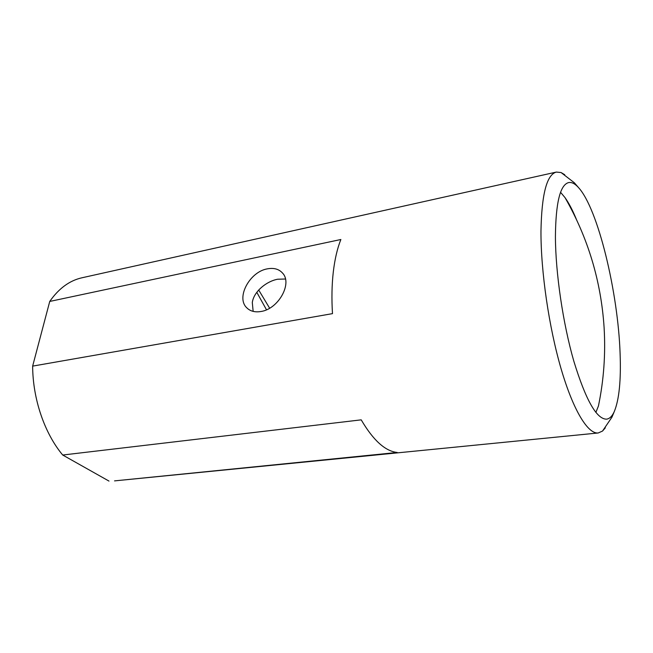 <?xml version="1.0" encoding="UTF-8"?>
<svg xmlns="http://www.w3.org/2000/svg" width="653" height="653" viewBox="0 0 653 653"><rect width="100%" height="100%" fill="white"/><g stroke="black" fill="none" stroke-linecap="round" stroke-linejoin="round"><path stroke-width="0.98" d="M332.483 313.636C331.561 298.69 331.83 284.806 333.291 271.999C334.793 259.249 337.315 248.418 340.866 239.504L49.734 301.441L32.65 366.113L332.483 313.636M564.747 174.726L561.082 172.547L556.364 172.074C546.773 174.571 541.639 194.268 540.97 231.162C540.798 271.411 548.944 327.308 561.147 368.978C573.375 410.713 587.986 434.147 598.197 432.98L114.544 480.886L397.212 452.472C385.221 451.182 373.222 440.31 361.215 419.846L62.712 455.027C44.641 433.527 32.756 399.016 32.65 366.113M598.197 432.98L602.531 431.053L605.331 427.837M555.417 236.647C555.556 273.174 562.976 323.537 573.824 361.174C585.684 399.881 596.589 419.21 606.531 419.161C609.624 418.769 612.228 416.19 614.351 411.414C619.175 399.514 621.093 380.291 620.105 353.746C618.105 292.462 598.017 208.707 578.452 187.509C574.942 183.632 571.661 181.991 568.6 182.587C560.127 184.84 555.736 202.863 555.417 236.647M556.364 172.074L81.976 277.778C69.553 280.561 58.803 288.446 49.734 301.441M62.712 455.027L108.994 481.081M267.355 268.848C273.909 267.624 279.019 269.077 282.676 273.215C292.585 283.622 278.276 309.106 260.914 311.505C254.833 312.493 250.05 311.187 246.556 307.587C235.937 297.303 249.887 271.697 267.355 268.848M285.443 279.019L277.705 279.223C266.661 281.198 253.797 291.401 252.303 302.519L253.152 311.383M269.632 308.2L258.694 290.014M256.792 292.299L266.489 309.783M576.33 219.22C572.64 210.274 568.877 203.083 565.041 197.647C588.027 237.872 601.046 281.125 604.09 327.39C605.69 353.844 603.813 380.038 598.442 405.97L595.871 412.435M565.041 197.647L560.576 192.317M614.351 411.414L611.918 417.21L602.531 431.053M578.452 187.509L574.33 182.758L561.082 172.547M246.556 307.587L248.034 308.942"/></g></svg>
